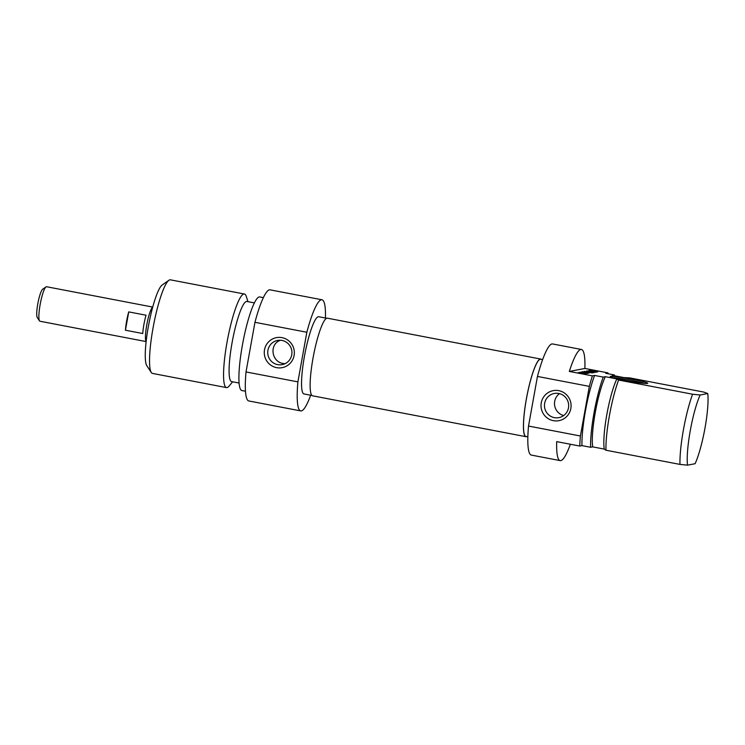 <?xml version="1.0" encoding="UTF-8"?>
<svg xmlns="http://www.w3.org/2000/svg" width="745" height="745" viewBox="0 0 745 745"><rect width="100%" height="100%" fill="white"/><g stroke="black" fill="none" stroke-linecap="round" stroke-linejoin="round"><path stroke-width="1.12" d="M540.749 359.062L327.428 318.19A39.513 6.64 100.8 0 0 313.468 355.747A39.513 6.64 100.8 0 0 312.555 395.809L525.877 436.672A39.513 6.64 -79.2 0 1 526.789 396.619A39.513 6.64 -79.2 0 1 540.749 359.062A39.513 6.64 -79.2 0 1 541.382 359.388M526.585 436.598A39.513 6.64 -79.2 0 1 526.333 436.672A39.513 6.64 -79.2 0 1 525.877 436.672M152.762 307.005A17.861 2.999 100.8 0 0 146.961 323.851A17.861 2.999 100.8 0 0 146.122 341.648M46.013 286.89L42.661 289.228A14.593 2.449 100.8 0 0 37.958 302.973A14.593 2.449 100.8 0 0 37.25 317.472L39.494 320.89A17.563 2.952 -79.2 0 1 40.351 303.429A17.563 2.952 -79.2 0 1 46.013 286.89A17.563 2.952 -79.2 0 1 46.553 286.732L152.678 307.061M146.067 341.564L39.941 321.235A17.563 2.952 -79.2 0 1 39.494 320.89M146.039 315.21A17.563 2.952 100.8 0 0 142.742 333.527L125.439 330.212A17.563 2.952 -79.2 0 1 128.736 311.894L146.039 315.21M125.439 330.212L128.736 311.894M280.344 340.26C268.787 344.423 271.664 362.228 283.454 363.523L284.981 363.718M168.929 280.26L162.233 284.953A41.683 7.003 100.8 0 0 148.283 326.943A41.683 7.003 100.8 0 0 146.774 365.637L151.263 372.472A47.643 8.009 -79.2 0 1 152.995 328.247A47.643 8.009 -79.2 0 1 168.929 280.26A47.643 8.009 -79.2 0 1 170.4 279.831L244.407 294.014A47.643 8.009 100.8 0 0 227.001 342.43A47.643 8.009 100.8 0 0 226.48 387.596A47.643 8.009 100.8 0 0 229.209 385.947L232.617 381.794M277.662 364.631A12.311 12.106 79.1 0 1 277.512 340.456A12.311 12.106 79.1 0 1 291.723 350.262A12.311 12.106 79.1 0 1 277.662 364.631M276.609 367.658A15.291 15.04 -100.9 0 0 293.474 347.598A15.291 15.04 -100.9 0 0 267.837 342.691A15.291 15.04 -100.9 0 0 276.609 367.658M297.907 381.878L306.838 332.251A56.573 9.508 -79.2 0 1 321.989 299.779L270.1 289.842A56.573 9.508 100.8 0 0 254.948 322.315L246.018 371.941A56.573 9.508 100.8 0 0 248.811 400.968L300.701 410.905A56.573 9.508 -79.2 0 1 297.907 381.878L246.018 371.941M254.948 322.315L306.838 332.251M321.989 299.779A56.573 9.508 -79.2 0 1 325.453 318.031M310.665 395.232A56.573 9.508 -79.2 0 1 300.701 410.905M226.48 387.596L152.474 373.413A47.643 8.009 -79.2 0 1 151.263 372.472M247.964 301.669L246.334 296.547A47.643 8.009 100.8 0 0 244.407 294.014M311.931 395.474L303.951 393.947A39.299 6.603 -79.2 0 1 304.612 355.393A39.299 6.603 -79.2 0 1 318.292 316.746A39.299 6.603 -79.2 0 1 318.739 316.737L326.72 318.273M254.417 302.908L246.949 301.474A40.789 6.854 100.8 0 0 232.04 342.923A40.789 6.854 100.8 0 0 231.602 381.598L239.071 383.032M263.385 297.646L259.772 296.957A47.643 8.009 100.8 0 0 242.358 345.363A47.643 8.009 100.8 0 0 241.846 390.538L245.45 391.227M597.872 371.466L590.068 370.265L597.807 371.829M591.353 370.479L591.884 370.833M589.5 370.833L596.372 372.146L589.481 370.935M588.876 370.488L588.783 370.973M584.285 371.364L591.726 372.491L586.986 371.224L593.812 372.64L587.256 371.494M587.265 371.392L593.262 372.779L586.017 371.634L592.247 372.938L584.331 371.382M579.675 372.761L582.935 373.152L579.657 372.873M583.13 373.04L586.138 374.111L578.26 372.556L582.543 372.919L583.037 373.524M587.991 373.133L581.454 371.932L587.973 373.236M580.606 372.286L588.01 373.515M581.808 372.584L579.722 372.258M588.038 373.347L581.836 372.705M588.205 371.131L592.117 371.764L588.187 371.243M594.156 372.575L586.781 370.889L595.758 372.267L593.271 371.96L592.564 372.1L594.156 372.575M587.46 371.075L586.79 370.852M589.258 370.414L597.332 371.96L589.239 370.516M589.425 372.854L582.637 371.69L589.407 372.966M700.142 394.99L692.589 394.226L618.583 380.043L616.851 378.907L605.322 376.7L603.226 377.1L594.575 375.443L592.387 375.871L569.329 371.448L584.881 368.458L607.939 372.882L605.75 373.301L614.402 374.959L612.306 375.359L623.835 377.566L629.758 377.901L703.764 392.075L707.75 393.528L700.142 394.99A41.683 7.003 -79.2 0 0 687.514 465.169L695.122 463.697A41.683 7.003 -79.2 0 0 707.75 393.528M610.546 376.365A19.053 1.257 10.2 0 0 610.267 376.607A19.053 1.257 10.2 0 0 628.771 381.133A19.053 1.257 10.2 0 0 647.694 383.349A19.053 1.257 10.2 0 0 631.415 379.065A19.053 1.257 10.2 0 0 610.546 376.365M570.363 444.244A56.573 9.508 -79.2 0 1 560.147 460.606A56.573 9.508 -79.2 0 1 556.701 441.627L579.759 446.05L581.947 445.622L590.599 447.279L592.694 446.879L604.232 449.086L605.955 450.222L679.962 464.405L687.514 465.169M613.061 377.715A17.861 1.173 -169.8 0 1 628.994 379.903A17.861 1.173 -169.8 0 1 644.686 383.405M569.329 371.448A56.573 9.508 -79.2 0 1 581.435 349.479A56.573 9.508 -79.2 0 1 584.881 368.458M692.589 394.226A47.643 8.009 100.8 0 0 679.962 464.405M605.955 450.222A47.643 8.009 -79.2 0 1 618.583 380.043M604.232 449.086A40.789 6.854 -79.2 0 1 606.803 414.723A40.789 6.854 -79.2 0 1 616.851 378.907M592.694 446.879A40.789 6.854 -79.2 0 1 595.264 412.507A40.789 6.854 -79.2 0 1 605.322 376.7M590.599 447.279A47.643 8.009 -79.2 0 1 603.226 377.1M581.947 445.622A47.643 8.009 -79.2 0 1 594.575 375.443M579.759 446.05A56.573 9.508 -79.2 0 1 580.411 436.002L528.522 426.056A56.573 9.508 100.8 0 0 531.315 455.083L560.147 460.606M581.435 349.479L552.604 343.957A56.573 9.508 100.8 0 0 537.452 376.439L589.342 386.376A56.573 9.508 -79.2 0 1 592.387 375.871M607.939 372.882A56.573 9.508 -79.2 0 1 607.911 373.711M580.411 436.002L589.342 386.376M559.486 393.639A12.311 12.106 -100.9 0 0 563.704 415.561M558.75 393.472A12.311 12.106 79.1 0 1 558.899 417.647A12.311 12.106 79.1 0 1 544.688 407.85A12.311 12.106 79.1 0 1 558.75 393.472M558.75 390.65A15.291 15.04 -100.9 0 0 541.885 410.719A15.291 15.04 -100.9 0 0 567.513 415.626A15.291 15.04 -100.9 0 0 558.75 390.65M537.452 376.439L528.522 426.056M527.851 436.84L525.923 436.468A39.299 6.603 -79.2 0 1 526.827 396.619A39.299 6.603 -79.2 0 1 540.712 359.267L542.639 359.63M614.402 374.959A47.643 8.009 -79.2 0 1 614.42 375.769"/></g></svg>
